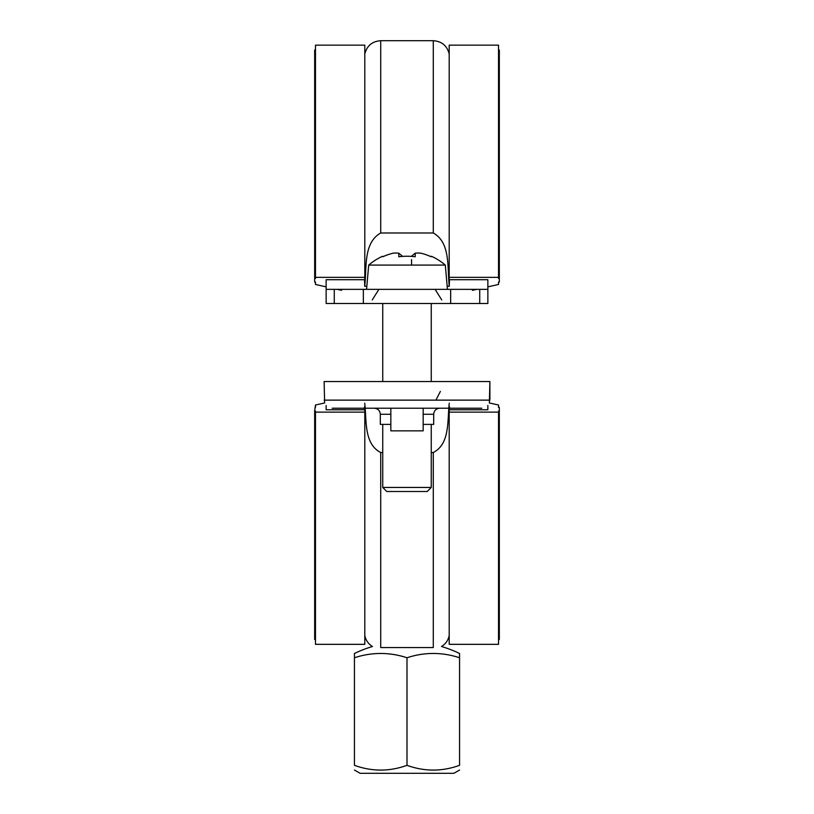 <?xml version="1.0" encoding="UTF-8"?>
<svg xmlns="http://www.w3.org/2000/svg" width="814" height="814" viewBox="0 0 814 814"><rect width="100%" height="100%" fill="white"/><g stroke="black" fill="none" stroke-linecap="round" stroke-linejoin="round"><path stroke-width="1.22" d="M326.139 286.864L315.476 284.462L315.476 282.071L314.672 282.071L314.672 278.439L315.476 278.439L315.476 277.34L364.804 277.34L364.804 279.344A16.168 3.643 180 0 0 364.591 279.711L326.139 279.711L326.139 289.346L487.861 289.346L487.861 303.5L479.731 303.5L487.861 303.5M364.804 277.34L364.804 45.146L315.476 45.146L315.476 277.34M487.861 279.711L449.409 279.711A16.168 3.643 180 0 0 449.196 279.344L449.196 45.146L498.524 45.146L498.524 278.439L499.328 278.439L499.328 50L498.524 50M314.672 278.439L314.672 50L315.476 50M315.476 284.462L315.476 282.071M341.575 290.333L337.189 289.346M498.524 284.462L498.524 282.071L498.524 284.462L487.861 286.864M476.811 289.346L472.425 290.333L472.425 289.346M499.328 278.439L499.328 282.071L498.524 282.071M449.196 277.34L498.524 277.34M364.55 279.711L364.723 286.294C366.88 267.623 363.176 242.847 380.718 232.987L433.282 232.987C450.824 242.847 447.12 267.623 449.277 286.294L449.45 279.711M487.861 280.138L487.861 289.346M431.257 303.5L431.257 381.532L489.886 381.532L489.367 402.95L498.524 405.016L498.524 407.397L499.328 407.397L499.328 411.039L498.524 411.039L498.524 412.128L449.196 412.128L449.196 410.134A16.168 3.643 0 0 0 449.409 409.768L487.861 409.768L487.861 405.474M449.196 412.128L449.196 644.332L498.524 644.332L498.524 412.128M326.139 409.768L364.591 409.768A16.168 3.643 0 0 0 364.804 410.134L364.804 412.128L315.476 412.128L315.476 411.039L314.672 411.039L315.476 405.016L324.633 402.95L324.114 381.532L382.743 381.532L382.743 303.5L382.743 381.532M499.328 411.039L499.328 639.478L498.524 639.478M498.524 405.016L498.524 407.397M315.476 405.016L315.476 407.397M314.672 411.039L314.672 639.478L315.476 639.478M315.476 412.128L315.476 644.332L364.804 644.332L364.804 412.128M431.257 424.389L431.257 487.454L382.743 487.454L382.743 424.389M402.35 256.125L398.779 253.174A56.827 40.181 90 0 0 393.172 253.174A56.827 40.181 90 0 1 398.779 253.174L398.779 256.746A58.659 50.814 0 0 1 415.221 256.746L415.221 253.174A56.827 40.181 -90 0 1 420.828 253.174A58.354 58.354 180 0 1 431.145 256.746A58.354 58.354 -0 0 0 420.828 253.174A56.827 40.181 -90 0 0 415.221 253.174L411.65 256.125M411.579 259.585L411.579 265.089M393.172 253.174A58.354 58.354 -0 0 0 382.855 256.746A58.354 58.354 180 0 1 393.172 253.174M431.145 256.746L431.43 256.247A58.923 58.923 0 0 1 445.309 265.089L368.691 265.089L366.565 289.346L447.435 289.346L445.309 265.089M382.743 487.454L386.782 491.503L427.218 491.503L431.257 487.454M449.196 635.459C448.239 640.252 445.685 643.945 441.524 646.509A121.296 121.296 0 0 1 459.564 653.479L459.564 657.773A109.31 94.668 90 0 0 407 657.773A109.31 94.668 -90 0 0 354.436 657.773L354.436 653.479A121.296 121.296 0 0 1 372.476 646.509C368.315 643.935 365.761 640.252 364.804 635.459M382.743 452.513L380.718 452.513L380.718 647.547C369.19 646.387 369.19 646.387 380.718 647.547C369.19 646.387 369.19 646.387 380.718 647.547L433.282 647.547C444.81 646.387 444.81 646.387 433.282 647.547C444.81 646.387 444.81 646.387 433.282 647.547L433.282 452.513L431.257 452.513M354.436 657.773L354.436 765.333C354.436 771.662 354.436 771.662 354.436 765.333C354.436 771.662 354.436 771.662 354.436 765.333C371.957 771.662 389.479 771.662 407 765.333C424.521 771.662 442.043 771.662 459.564 765.333C459.564 771.662 459.564 771.662 459.564 765.333C459.564 771.662 459.564 771.662 459.564 765.333L459.564 657.773M407 765.333L407 657.773M459.564 770.034L453.897 773.3L360.103 773.3L354.436 770.034M449.45 409.768L449.45 406.705M449.277 403.174C447.262 420.502 450.162 443.945 433.282 452.513M374.247 408.211C377.93 408.577 379.955 410.592 380.311 414.275L380.311 424.389L390.832 424.389M423.168 424.389L433.689 424.389L433.689 414.275C434.045 410.592 436.06 408.577 439.743 408.211L439.601 408.211M424.389 408.211L423.168 408.211L423.168 430.85L390.832 430.85L390.832 408.211L389.611 408.211M389.611 400.132L335.246 400.132L389.611 400.132M324.114 400.132L489.886 400.132L489.886 381.532L324.114 381.532M332.204 408.211L481.796 408.211L332.204 408.211M380.718 452.513C363.838 443.945 366.738 420.502 364.723 403.174M364.55 406.705L364.55 409.768M326.139 409.34L326.139 405.474M440.384 391.412L435.907 400.132M372.252 299.928L378.897 289.346M435.103 289.346L441.748 299.928M364.723 286.294L366.839 286.294M447.161 286.294L449.277 286.294M326.139 303.5L479.731 303.5L479.731 289.346L334.269 289.346L334.269 303.5L326.139 303.5L326.139 289.346M380.718 232.987L380.718 40.7C372.212 41.311 366.9 45.747 364.804 54.019M449.196 54.019C447.1 45.747 441.788 41.311 433.282 40.7L433.282 232.987M380.311 414.275L390.832 414.275M423.168 414.275L433.689 414.275M363.339 303.327L363.339 289.346M450.661 289.346L450.661 303.327M479.731 289.346L334.269 289.346M382.57 256.247A58.923 58.923 0 0 0 368.691 265.089M433.282 40.7L380.718 40.7"/></g></svg>
